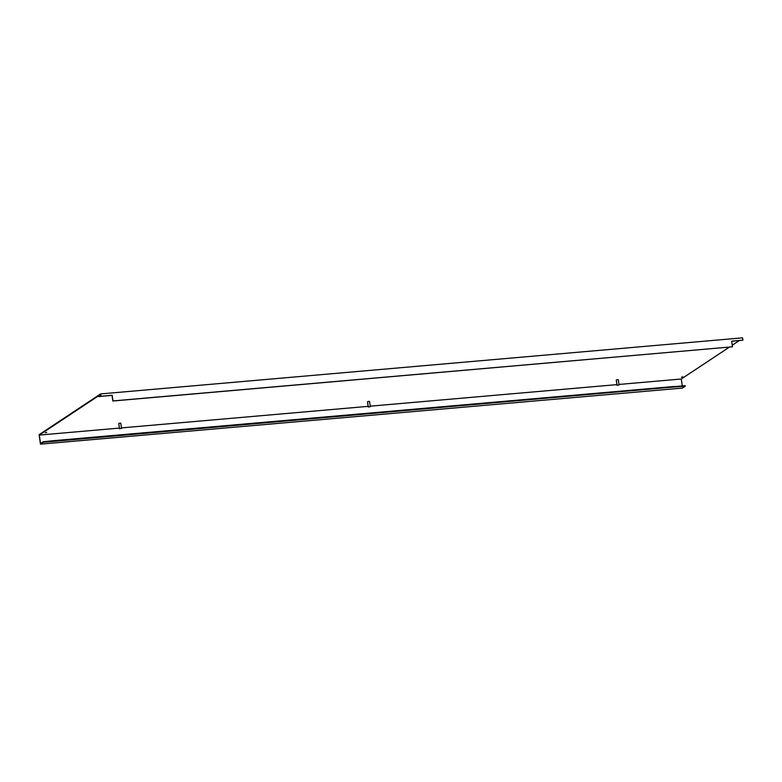 <?xml version="1.0" encoding="UTF-8"?>
<svg xmlns="http://www.w3.org/2000/svg" width="782" height="782" viewBox="0 0 782 782"><rect width="100%" height="100%" fill="white"/><g stroke="black" fill="none" stroke-linecap="round" stroke-linejoin="round"><path stroke-width="1.17" d="M618.347 384.979L617.037 385.331L618.347 384.979M619.051 385.037L618.288 379.72L617.584 379.661L616.265 380.013L617.037 385.331M369.593 406.708L368.273 407.06L369.593 406.708M370.297 406.767L369.534 401.449L368.83 401.391L367.511 401.743L368.273 407.06M120.839 428.438L119.519 428.79L120.839 428.438M121.542 428.497L120.77 423.179L120.066 423.121L118.756 423.473L119.519 428.79M681.474 377.207L682.901 376.836L681.474 377.207M735.559 340.903L737.201 340.757M45.297 432.778L46.724 432.407L45.297 432.778M100.79 396.298L98.903 396.699L101.025 396.327M618.973 384.451L681.278 379.006L729.323 347.169M732.255 345.224L739.264 340.581M43.254 441.762L43.323 442.26L674.348 386.963L674.279 386.464L54.789 440.569L43.254 441.762L40.547 443.55L39.325 435.075L100.526 394.519L100.79 396.347L112.031 395.369L112.843 401.019L732.48 346.807L112.999 400.912L112.178 395.272L100.946 396.249L100.614 393.923L742.568 337.853L742.9 340.18L731.669 341.157L732.48 346.807M39.325 435.075L119.421 428.086M121.454 427.901L368.175 406.357M370.209 406.181L616.93 384.627M731.678 341.245L742.9 340.18M43.323 442.26L40.468 444.147L39.1 434.684L100.614 393.923M40.468 444.147L682.412 388.077L685.276 386.181L674.348 386.963M54.789 440.569L54.867 441.068M685.276 386.181L685.208 385.682L674.299 386.64M682.275 385.937L681.278 379.006M54.486 440.774L54.554 441.273"/></g></svg>
